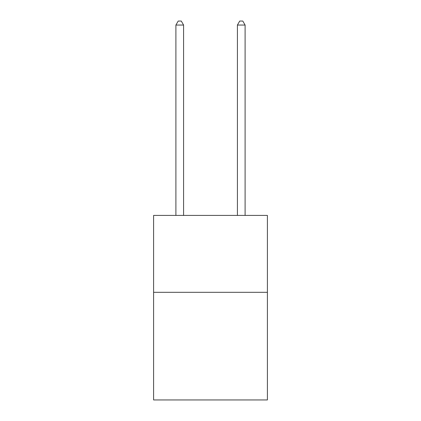 <?xml version="1.0" encoding="UTF-8"?>
<svg xmlns="http://www.w3.org/2000/svg" width="421" height="421" viewBox="0 0 421 421"><rect width="100%" height="100%" fill="white"/><g stroke="black" fill="none" stroke-linecap="round" stroke-linejoin="round"><path stroke-width="0.63" d="M267.398 292.306L267.398 399.95L153.602 399.95L153.602 215.42L267.398 215.42L267.398 292.306L153.602 292.306M183.588 215.42L183.588 25.05L175.899 25.05L175.899 215.42M175.899 25.05L178.209 21.05L181.283 21.05L183.588 25.05M245.101 215.42L245.101 25.05L237.412 25.05L237.412 215.42M237.412 25.05L239.717 21.05L242.791 21.05L245.101 25.05"/></g></svg>

